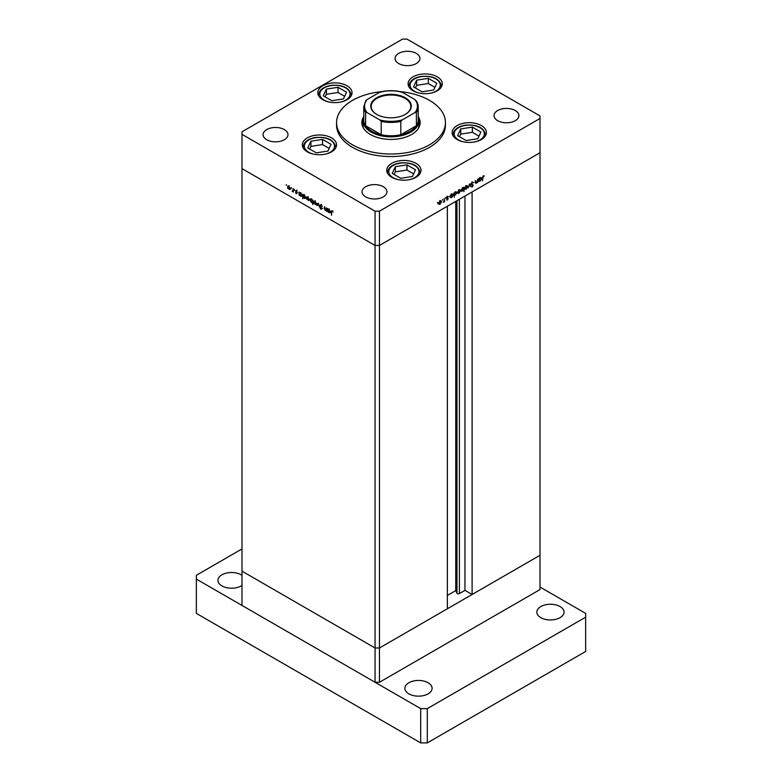 <?xml version="1.0" encoding="UTF-8"?>
<svg xmlns="http://www.w3.org/2000/svg" width="782" height="782" viewBox="0 0 782 782"><rect width="100%" height="100%" fill="white"/><g stroke="black" fill="none" stroke-linecap="round" stroke-linejoin="round"><path stroke-width="1.17" d="M379.456 682.266L379.456 647.985L447.363 608.777L447.363 206.243L379.456 245.44L375.057 245.44L241.99 168.619L375.057 245.44L379.456 245.44L379.456 647.985L375.057 647.985L241.99 571.153L241.99 605.444L375.057 682.266L379.456 682.266L540.01 589.569L540.01 555.288L379.456 647.985L375.057 647.985L375.057 682.266M418.214 116.899A27.996 16.158 180 0 1 418.996 120.682A27.996 16.158 180 0 1 401.713 135.618A27.996 16.158 180 0 1 371.206 132.109A27.996 16.158 180 0 1 363.004 120.682L363.004 125.13A27.996 16.158 0 0 0 363.532 128.238M363.786 116.547A29.159 16.833 0 0 0 361.841 122.588A29.159 16.833 0 0 0 370.385 134.494A29.159 16.833 0 0 0 402.163 138.14A29.159 16.833 0 0 0 420.159 122.588A29.159 16.833 0 0 0 418.214 116.547M363.014 120.408A29.159 16.833 0 0 0 361.919 123.859M381.763 91.621A54.437 31.427 0 0 0 336.563 122.588A54.437 31.427 0 0 0 352.506 144.807A54.437 31.427 0 0 0 411.831 151.62A54.437 31.427 0 0 0 445.437 122.588A54.437 31.427 0 0 0 429.494 100.37A54.437 31.427 0 0 0 400.237 91.621M336.563 122.588L336.563 125.13A54.437 31.427 0 0 0 352.506 147.348A54.437 31.427 0 0 0 411.831 154.162A54.437 31.427 0 0 0 445.437 125.13L445.437 122.588M481.36 125.579A17.106 9.873 0 0 0 462.719 123.439A17.106 9.873 0 0 0 452.152 132.559A17.106 9.873 0 0 0 457.167 139.548A17.106 9.873 0 0 0 475.808 141.689A17.106 9.873 0 0 0 486.375 132.559A17.106 9.873 0 0 0 481.36 125.579M415.975 163.33A17.106 9.873 0 0 0 397.324 161.19A17.106 9.873 0 0 0 386.767 170.32A17.106 9.873 0 0 0 391.772 177.299A17.106 9.873 0 0 0 410.423 179.44A17.106 9.873 0 0 0 420.98 170.32A17.106 9.873 0 0 0 415.975 163.33M331.529 137.876A17.106 9.873 0 0 0 312.878 135.736A17.106 9.873 0 0 0 302.321 144.865A17.106 9.873 0 0 0 307.336 151.845A17.106 9.873 0 0 0 325.977 153.986A17.106 9.873 0 0 0 336.534 144.865A17.106 9.873 0 0 0 331.529 137.876M347.012 85.766A17.106 9.873 0 0 0 328.372 83.625A17.106 9.873 0 0 0 317.805 92.745A17.106 9.873 0 0 0 322.819 99.734A17.106 9.873 0 0 0 341.46 101.875A17.106 9.873 0 0 0 352.027 92.745A17.106 9.873 0 0 0 347.012 85.766M437.275 76.822A17.106 9.873 0 0 0 418.634 74.681A17.106 9.873 0 0 0 408.077 83.811A17.106 9.873 0 0 0 413.082 90.79A17.106 9.873 0 0 0 431.732 92.931A17.106 9.873 0 0 0 442.289 83.811A17.106 9.873 0 0 0 437.275 76.822M266.73 139.734A12.444 7.185 180 0 1 263.094 134.651A12.444 7.185 180 0 1 270.767 128.013A12.444 7.185 180 0 1 284.325 129.577A12.444 7.185 180 0 1 287.972 134.651A12.444 7.185 180 0 1 280.288 141.288A12.444 7.185 180 0 1 266.73 139.734M497.675 120.682A12.444 7.185 180 0 1 494.029 115.609A12.444 7.185 180 0 1 501.712 108.972A12.444 7.185 180 0 1 515.27 110.526A12.444 7.185 180 0 1 518.906 115.609A12.444 7.185 180 0 1 511.233 122.246A12.444 7.185 180 0 1 497.675 120.682M383.297 186.712A12.444 7.185 0 0 0 369.739 185.158A12.444 7.185 0 0 0 362.066 191.795A12.444 7.185 0 0 0 365.702 196.878A12.444 7.185 0 0 0 379.27 198.433A12.444 7.185 0 0 0 386.943 191.795A12.444 7.185 0 0 0 383.297 186.712M416.298 53.381A12.444 7.185 0 0 0 402.73 51.827A12.444 7.185 0 0 0 395.057 58.464A12.444 7.185 0 0 0 398.703 63.547A12.444 7.185 0 0 0 412.261 65.102A12.444 7.185 0 0 0 419.934 58.464A12.444 7.185 0 0 0 416.298 53.381M540.01 115.922L406.943 39.1L402.544 39.1L241.99 131.796L241.99 134.338L375.057 211.16L379.456 211.16L540.01 118.463L540.01 115.922M326.309 207.777L326.651 211.228L326.309 210.436L325.234 210.466L324.188 208.208L324.53 206.751L325.302 210.104L326.25 209.791L326.309 207.777M326.651 210.241L325.644 210.231M325.302 210.104L326.651 209.566M320.982 204.591L319.946 205.187L321.04 204.62L322.213 206.272L321.04 205.08L320.288 205.392L321.969 208.794L321.021 209.283L319.994 207.934L321.617 208.608L319.946 205.187L321.05 204.669M321.382 204.884L320.288 205.392M321.969 208.794L321.021 209.283L321.969 208.735M321.06 208.853L321.92 208.442M318.215 203.105L319.545 207.122L318.245 204.004L316.935 205.617L318.215 203.105M316.006 204.601L313.865 203.359L313.914 201.033L314.931 201.15L316.387 203.662L315.938 204.63M308.851 200.466L306.71 199.234L306.759 196.898L307.776 197.025L309.232 199.537L308.782 200.505M299.682 192.714L300.611 192.89L302.077 195.422L301.657 196.341L300.601 196.243L299.467 194.923L299.115 195.324L299.115 192.079L299.584 192.763M286.31 184.63L286.31 185.373L286.31 184.63M375.057 211.16L375.057 647.985L241.99 571.153L241.99 134.338M289.897 189.527L287.756 188.296L287.815 185.96L288.832 186.087L290.288 188.599L289.839 189.567M291.295 187.504L291.295 188.247L291.295 187.504M293.045 188.579L293.397 192.02L292.057 191.199L292.986 190.749L293.045 188.579M293.397 191.15L292.36 191.482L293.397 190.886M292.429 191.121L293.397 190.515M294.403 189.303L294.403 190.046L294.403 189.303M296.945 193.281L296.241 193.721L295.518 192.841L296.603 193.095L295.469 190.857L296.29 190.388L297.092 191.297L295.811 191.033L296.945 193.281L296.241 193.721L296.945 193.31M296.241 193.32L296.896 192.929M295.469 190.857L296.29 190.388L295.469 190.857M296.603 190.632L295.811 191.033M303.338 194.826L304.266 194.992L305.733 197.533L305.312 198.452L304.257 198.354L303.113 197.005L302.771 198.745L302.771 194.19L303.23 194.874M312.79 202.235L311.295 202.411L309.828 199.879L310.249 198.951L312.438 200.378L312.79 199.967L312.79 204.532L312.321 202.518M328.01 209.068L328.939 209.234L330.405 211.775L329.984 212.694L328.929 212.596L327.785 211.277L327.443 211.678L327.443 208.432L327.902 209.117M332.418 211.248L331.539 212.284L331.539 215.245L331.197 212.039L332.086 211.003L333.015 212.049L332.076 211.443L331.539 212.284M331.46 210.915L332.086 211.003M475.417 182.626L476.443 183.223L475.397 182.186L475.397 180.534L475.779 182.577L476.502 182.793L477.861 179.107L477.861 182.353L475.71 183.311M475.397 182.353L476.502 182.793M471.155 184.073L472.25 182.235L473.423 182.529L472.25 182.685L471.497 183.878L473.178 185.334L472.23 186.918L471.204 186.761L472.827 185.549L471.263 184.523M472.25 182.235L473.423 182.529L472.651 182.079M473.1 182.939L471.908 182.489M471.155 183.956L472.797 184.689M471.409 186.448L472.23 186.918L471.204 186.761M471.742 186.478L472.269 186.439M472.827 185.549L470.96 184.347M469.425 183.975L470.754 186.458L469.444 184.845L468.144 187.963L469.425 183.975M467.597 186.644L466.14 189.176L465.075 189.264L464.684 188.325L466.14 185.813L467.157 185.686L467.167 186.399M460.442 190.779L458.985 193.31L457.92 193.389L457.529 192.46L458.985 189.948L460.002 189.821L460.012 190.525M450.324 197.25L450.324 195.001L452.866 193.975L453.286 194.923L451.81 197.455L450.843 197.582M437.568 202.313L437.568 203.046L437.568 202.313M540.01 118.463L540.01 152.744L379.456 245.44L379.456 211.16M441.547 201.688L440.09 204.219L439.015 204.298L438.634 203.369L440.09 200.857L441.107 200.73L441.116 201.443M442.553 199.43L442.553 200.172L442.553 199.43M444.254 198.511L444.606 201.551L443.267 202.274L444.196 200.749L444.254 198.511M445.613 197.67L445.613 198.403L445.613 197.67M448.154 198.706L447.441 199.967L446.727 199.928L447.812 198.921L446.678 197.993L447.5 196.575L448.301 196.556L447.021 197.778L448.154 198.706L447.04 198.286M446.884 199.645L447.441 199.967L446.727 199.928M446.581 198.022L447.675 198.657L446.805 198.423M447.5 196.575L448.145 196.458M448.076 196.986L447.216 196.79M446.688 197.787L447.822 198.159M453.98 195.119L454.322 197.25L453.98 192.89L456.512 191.873L456.942 192.822L455.046 195.099M463.315 187.719L464 187.113L464 191.668L463.648 189.967L461.458 191.385L461.038 190.437L462.514 187.905L463.491 187.788M478.652 180.896L478.652 178.648L481.184 177.622L481.614 178.57L480.138 181.101L479.161 181.229M483.276 176.321L482.406 180.925L482.406 177.925L483.296 175.852L484.224 175.833L482.944 176.126M420.081 123.859A29.159 16.833 0 0 0 418.986 120.408M418.468 128.238A27.996 16.158 0 0 0 418.996 125.13L418.996 120.682M438.985 203.584L437.92 203.662M438.663 202.988L440.09 203.819L441.195 201.883L440.09 201.257L438.976 203.164L440.09 203.819M439.767 201.072L441.195 201.883M446.678 198.09L447.627 198.638M447.441 196.614L447.969 196.927M450.715 196.82L449.572 196.82M450.324 196.223L451.81 197.054L452.944 195.119L451.81 194.493L450.676 196.419L451.81 197.054M451.497 194.307L452.944 195.119M454.362 194.708L453.228 194.679M453.98 194.112L455.456 194.943L456.59 193.017L455.456 192.382L454.322 194.307L455.456 194.943M455.144 192.196L456.59 193.017M457.89 192.675L456.815 192.753M457.568 192.079L458.985 192.91L460.099 190.974L458.985 190.349L457.881 192.255L458.985 192.91M458.672 190.163L460.099 190.974M463.648 188.941L462.514 188.306L461.38 190.241L462.514 190.876L463.648 188.941L462.201 188.12M461.067 190.055L462.514 190.876M465.046 188.54L463.97 188.628M464.723 187.944L466.14 188.775L467.255 186.839L466.14 186.214L465.036 188.12L466.14 188.775M465.828 186.028L467.255 186.839M470.07 186.057L470.754 186.458M471.859 184.141L473.178 185.334M479.034 180.466L477.9 180.466M478.652 179.87L480.128 180.701L481.262 178.765L480.138 178.14L478.995 180.065L480.128 180.701M479.816 177.954L481.262 178.765M483.286 175.862L484.029 176.292M291.002 188.892L289.927 188.804M287.717 187.113L288.832 189.049L289.936 188.394L288.832 186.478L287.717 187.113L289.144 186.302M290.249 188.208L288.832 189.049M299.467 193.897L300.601 195.842L301.735 195.217L300.601 193.281L299.467 193.897L300.914 193.095M302.048 195.041L300.601 195.842M303.113 196.008L304.247 197.944L305.381 197.328L304.257 195.383L303.113 196.008L304.569 195.207M305.703 197.142L304.247 197.944M309.946 199.83L308.88 199.752M306.671 198.051L307.776 199.987L308.89 199.332L307.776 197.426L306.671 198.051L308.098 197.24M309.203 199.156L307.776 199.987M313.543 201.795L312.399 201.776M311.304 202.02L312.438 201.404L311.304 199.459L310.171 200.075L311.304 202.02L312.79 201.199M311.627 199.273L310.171 200.075M317.101 203.965L316.036 203.877M313.826 202.186L314.931 204.122L316.045 203.467L314.931 201.551L313.826 202.186L315.254 201.375M316.358 203.281L314.931 204.122M317.619 205.216L316.935 205.617M327.404 209.801L326.338 209.83M327.785 210.25L328.919 212.196L330.063 211.57L328.929 209.635L327.785 210.25L329.242 209.449M330.375 211.394L328.919 212.196M472.103 594.486L540.01 555.288L540.01 152.744L472.103 191.952L472.103 594.486L464.958 590.361L459.386 593.577A1.447 0.841 180 0 1 457.333 593.577A1.447 0.841 180 0 1 456.952 593.206L455.75 590.596L447.363 595.444M455.75 590.596L455.75 201.394M464.958 590.361L464.958 196.077M480.91 132.031L472.387 127.114L460.745 128.913L457.626 135.638L466.14 140.555L477.782 138.756L480.91 132.031M479.014 136.117L472.387 132.295L460.745 134.093L459.523 136.733M460.745 134.093L460.745 128.913M472.387 132.295L472.387 127.114M415.516 169.782L406.992 164.865L395.35 166.664L392.232 173.389L400.755 178.306L412.397 176.507L415.516 169.782M413.619 173.868L406.992 170.046L395.35 171.845L394.128 174.484M395.35 171.845L395.35 166.664M406.992 170.046L406.992 164.865M436.825 83.273L428.301 78.356L416.659 80.155L413.541 86.88L422.065 91.797L433.707 89.998L436.825 83.273M434.929 87.359L428.301 83.537L416.659 85.336L415.438 87.975M416.659 85.336L416.659 80.155M428.301 83.537L428.301 78.356M346.553 92.217L338.039 87.301L326.397 89.099L323.269 95.824L331.793 100.741L343.435 98.943L346.553 92.217M344.657 96.303L338.039 92.481L326.397 94.28L325.165 96.919M326.397 94.28L326.397 89.099M338.039 92.481L338.039 87.301M331.069 144.338L322.546 139.411L310.904 141.21L307.785 147.935L316.309 152.852L327.951 151.053L331.069 144.338M329.173 148.424L322.546 144.592L310.904 146.39L309.682 149.03M310.904 146.39L310.904 141.21M322.546 144.592L322.546 139.411M241.99 575.327A13.607 7.859 0 0 0 241.169 574.809A13.607 7.859 0 0 0 226.34 573.108A13.607 7.859 0 0 0 217.934 580.361A13.607 7.859 0 0 0 221.922 585.923A13.607 7.859 0 0 0 241.99 585.395M560.078 606.558A13.607 7.859 0 0 0 545.25 604.848A13.607 7.859 0 0 0 536.853 612.111A13.607 7.859 0 0 0 540.831 617.663A13.607 7.859 0 0 0 555.66 619.364A13.607 7.859 0 0 0 564.066 612.111A13.607 7.859 0 0 0 560.078 606.558M428.116 682.745A13.607 7.859 0 0 0 413.287 681.044A13.607 7.859 0 0 0 404.88 688.297A13.607 7.859 0 0 0 408.869 693.849A13.607 7.859 0 0 0 423.697 695.56A13.607 7.859 0 0 0 432.104 688.297A13.607 7.859 0 0 0 428.116 682.745M241.99 548.935L196.35 575.288L196.35 579.091L420.696 708.619L427.295 708.619L585.65 617.184L585.65 613.381L540.01 587.028M196.35 579.091L196.35 613.381L420.696 742.9L427.295 742.9L585.65 651.474L585.65 617.184M420.696 708.619L420.696 742.9M427.295 708.619L427.295 742.9M376.65 114.368L376.65 114.368A20.293 11.72 180 0 1 376.65 97.799A20.293 11.72 180 0 1 405.35 97.799A20.293 11.72 180 0 1 405.35 114.368A20.293 11.72 180 0 1 376.65 114.368M405.184 114.465A19.833 11.447 0 0 0 410.833 106.46A19.833 11.447 0 0 0 405.017 98.366A19.833 11.447 0 0 0 383.415 95.883A19.833 11.447 0 0 0 371.167 106.46A19.833 11.447 0 0 0 376.816 114.465M367.09 112.598L365.605 112.373A27.214 15.708 180 0 1 363.786 106.714L363.786 120.047A27.214 15.708 0 0 0 365.605 125.707A27.214 15.708 0 0 0 371.753 131.161A27.214 15.708 0 0 0 381.196 134.709A27.214 15.708 0 0 0 400.804 134.709A27.214 15.708 0 0 0 416.395 125.707A27.214 15.708 0 0 0 418.214 120.047L418.214 106.714A27.214 15.708 180 0 1 416.395 112.373L414.91 112.598A26.441 15.269 0 0 0 414.91 99.568L402.28 92.276A26.441 15.269 0 0 0 379.72 92.276L367.09 99.568A26.441 15.269 0 0 0 367.09 112.598L379.72 119.89A26.441 15.269 0 0 0 402.28 119.89L414.91 112.598M365.605 112.373L365.605 125.707L381.196 134.709L381.196 121.376L379.72 119.89M363.004 120.682A27.996 16.158 180 0 1 363.786 116.899M402.28 119.89L400.804 121.376L400.804 134.709L416.395 125.707L416.395 112.373M400.804 92.061L402.28 92.276M414.91 99.568L416.395 101.064A27.214 15.708 180 0 1 418.214 106.714L416.395 101.064M379.72 92.276L381.196 92.061M367.09 99.568L365.761 100.683L363.786 106.714M446.708 198.227L447.314 198.579M456.952 593.206L456.952 200.7M459.386 593.577L459.386 199.302M475.583 141.738A15.083 8.71 0 0 0 483.452 130.868A15.083 8.71 0 0 0 465.358 125.423A15.083 8.71 0 0 0 454.234 133.087A15.083 8.71 0 0 0 462.944 141.738M485.593 135.511L485.593 134.846A16.334 9.423 180 0 1 485.544 135.599M452.983 135.599A16.334 9.423 180 0 1 452.934 134.846L452.934 135.511M410.198 179.489A15.083 8.71 0 0 0 418.057 168.619A15.083 8.71 0 0 0 399.973 163.174A15.083 8.71 0 0 0 388.84 170.838A15.083 8.71 0 0 0 397.549 179.489M420.208 173.262L420.208 172.597A16.334 9.423 180 0 1 420.149 173.35M387.598 173.35A16.334 9.423 180 0 1 387.54 172.597L387.54 173.262M431.508 92.99A15.083 8.71 0 0 0 439.367 82.11A15.083 8.71 0 0 0 421.273 76.665A15.083 8.71 0 0 0 410.149 84.339A15.083 8.71 0 0 0 418.859 92.99M441.507 86.753L441.507 86.098A16.334 9.423 180 0 1 441.459 86.851M408.908 86.851A16.334 9.423 180 0 1 408.849 86.098L408.849 86.753M341.235 101.924A15.083 8.71 0 0 0 349.104 91.054A15.083 8.71 0 0 0 331.011 85.609A15.083 8.71 0 0 0 319.887 93.273A15.083 8.71 0 0 0 328.596 101.924M351.245 95.697L351.245 95.033A16.334 9.423 180 0 1 351.196 95.785M318.636 95.785A16.334 9.423 180 0 1 318.587 95.033L318.587 95.697M325.752 154.044A15.083 8.71 0 0 0 333.611 143.174A15.083 8.71 0 0 0 315.527 137.72A15.083 8.71 0 0 0 304.393 145.393A15.083 8.71 0 0 0 313.103 154.044M335.761 147.808L335.761 147.153A16.334 9.423 180 0 1 335.703 147.906M303.152 147.906A16.334 9.423 180 0 1 303.093 147.153L303.093 147.808M400.804 121.376A27.214 15.708 180 0 1 381.196 121.376M439.308 203.897L438.203 203.261M440.872 201.16L439.777 200.524M448.018 196.947L446.913 196.311M447.148 198.051L446.043 197.416M450.989 197.142L449.894 196.507M452.612 194.405L451.507 193.77M454.645 195.041L453.54 194.405M456.258 192.294L455.163 191.658M458.203 192.978L457.108 192.343M459.777 190.251L458.672 189.615M463.335 188.218L462.24 187.582M461.712 190.955L460.618 190.319M465.358 188.853L464.264 188.218M466.932 186.116L465.828 185.49M472.817 182.656L471.712 182.03M471.79 184.347L470.686 183.711M472.602 185.139L471.507 184.503M475.964 182.88L474.87 182.245M479.317 180.789L478.213 180.163M480.93 178.052L479.835 177.416M288.04 186.39L289.144 185.754M289.614 189.117L290.718 188.482M292.761 191.131L293.856 190.495M296.486 193.35L297.58 192.714M295.938 190.759L297.043 190.124M299.77 193.183L300.865 192.548M301.412 195.93L302.507 195.295M303.416 195.295L304.521 194.659M305.058 198.042L306.163 197.406M306.994 197.328L308.088 196.693M308.567 200.055L309.662 199.42M312.135 202.108L313.24 201.473M310.503 199.371L311.598 198.736M314.149 201.463L315.244 200.827M315.713 204.19L316.818 203.555M320.464 205.001L321.568 204.366M321.49 208.911L322.585 208.276M326.006 210.153L327.101 209.517M328.098 209.537L329.193 208.902M329.73 212.284L330.835 211.648M331.715 211.414L332.819 210.778M485.593 134.846C483.716 127.456 476.912 124.24 465.173 125.208C457.636 126.557 453.56 129.763 452.934 134.846M420.208 172.597C418.321 165.207 411.518 161.991 399.778 162.959C392.251 164.308 388.175 167.524 387.54 172.597M441.507 86.098C439.631 78.699 432.827 75.483 421.087 76.45C413.561 77.799 409.475 81.015 408.849 86.098M351.245 95.033C349.368 87.643 342.555 84.427 330.825 85.394C323.289 86.743 319.212 89.959 318.587 95.033M335.761 147.153C333.885 139.753 327.072 136.537 315.332 137.505C307.805 138.854 303.729 142.07 303.093 147.153M380.648 91.875C387.549 90.282 394.451 90.282 401.352 91.875"/></g></svg>
